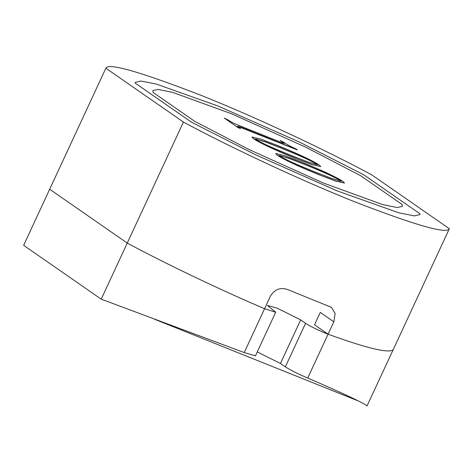 <?xml version="1.0" encoding="UTF-8"?>
<svg xmlns="http://www.w3.org/2000/svg" width="473" height="473" viewBox="0 0 473 473"><rect width="100%" height="100%" fill="white"/><g stroke="black" fill="none" stroke-linecap="round" stroke-linejoin="round"><path stroke-width="0.71" d="M449.35 228.713L371.778 174.874C331.963 153.335 261.155 119.326 201.072 95.345C139.819 71.624 108.081 62.578 105.863 68.213L183.435 122.052C223.25 143.585 294.058 177.594 354.135 201.581C415.395 225.302 447.133 234.348 449.35 228.713L393.169 349.736C388.664 353.514 366.965 348.335 328.067 334.198C366.965 348.335 388.664 353.514 393.169 349.736L367.001 405.97C364.896 403.575 345.136 394.263 307.722 378.028C298.741 374.291 291.285 370.572 285.343 366.882L280.448 363.489L257.265 351.906M356.973 400.43L154.819 319.352M255.426 355.82L244.228 352.562L101.222 299.161L127.255 243.081C165.857 263.833 219.667 289.565 264.573 308.733C219.667 289.565 165.857 263.833 127.255 243.081L49.683 189.241L127.255 243.081L183.435 122.052M105.863 68.213L23.65 245.327L101.222 299.161M280.448 363.489L300.686 319.896L305.576 323.29C308.349 325.483 322.184 332.194 328.067 334.198L314.521 324.797L320.274 312.411L333.82 321.811L307.722 378.028M300.686 319.896L277.172 308.177L267.446 305.457L275.682 312.233L264.573 308.733L270.325 296.34C274.429 289.482 280.105 287.182 287.359 289.441L331.407 307.338L335.115 313.481L333.82 321.811M135.118 83.065L191.405 122.135L255.651 154.807L337.013 190.838L399.017 212.885L414.395 215.901L419.953 214.541L420.095 213.861L363.802 174.791L299.563 142.119L218.195 106.088L156.191 84.034L140.818 81.025L135.26 82.385L135.118 83.065L191.405 122.135L255.651 154.807L337.013 190.838L399.017 212.885L414.395 215.901L419.953 214.541L420.095 213.861L363.802 174.791L299.563 142.119L218.195 106.088L156.191 84.034L140.818 81.025L135.26 82.385L135.118 83.065M194.722 121.319L249.46 149.74L323.491 183.069L382.355 204.472L397.095 207.541L402.375 206.376L402.133 204.507L360.491 175.607L305.747 147.186L231.723 113.851L172.858 92.454L158.118 89.379L152.838 90.55L153.075 92.412L194.722 121.319L249.46 149.74L323.491 183.069L382.355 204.472L397.095 207.541L402.375 206.376L402.133 204.507L360.491 175.607L305.747 147.186L231.723 113.851L172.858 92.454L158.118 89.379L152.838 90.55L153.075 92.412L194.722 121.319M297.304 149.781L241.171 127.267L237.505 126.173L240.532 128.555L237.878 127.491L224.243 118.025L228.595 120.272C230.505 121.673 233.638 123.282 238.008 125.097L282.079 142.769C284.184 143.579 284.645 143.585 283.481 142.781L280.081 140.422L284.456 142.68C286.774 144.377 290.806 146.571 296.541 149.249L297.251 149.9L237.505 126.244M280.081 140.422L284.119 143.36M284.036 143.396L283.422 142.899M224.243 118.025L237.878 127.491M240.532 128.555L237.818 127.609M295.932 158.378C283.315 153.347 262.586 144.507 253.575 138.642L251.938 137.022L260.747 139.068L277.018 145.252C289.618 150.278 310.4 159.194 319.163 164.953L320.777 166.573L311.932 164.462L295.873 158.496C283.262 153.465 262.533 144.626 253.516 138.76L251.938 137.022M316.508 163.889C306.995 158.349 291.126 152.022 280.536 147.694L265.353 141.817L255.497 138.961L256.23 139.712C265.708 145.3 281.754 151.561 292.409 155.936L307.32 161.731L317.383 164.758L316.449 164.007C306.942 158.467 291.072 152.14 280.483 147.812L265.542 142.024L255.491 139.032M320.777 166.573L311.873 164.58L295.873 158.496M317.336 164.811L316.449 164.007M319.683 174.862C307.066 169.831 286.342 160.991 277.326 155.126L275.688 153.506L284.498 155.552L300.769 161.736C313.368 166.762 334.151 175.678 342.919 181.437L344.527 183.057L335.682 180.946L319.624 174.98C307.012 169.949 286.283 161.11 277.267 155.245L275.688 153.506M340.258 180.373C330.745 174.833 314.876 168.506 304.287 164.178L289.104 158.301L279.247 155.446L279.981 156.196C289.458 161.784 305.505 168.045 316.165 172.42L331.076 178.215L341.134 181.242L340.205 180.491C330.692 174.951 314.823 168.625 304.234 164.297L289.293 158.508L279.241 155.516M344.527 183.057L335.629 181.064L319.624 174.98M341.086 181.295L340.205 180.491M285.343 366.882L305.576 323.29M244.228 352.562L264.573 308.733M255.444 355.826L275.682 312.233"/></g></svg>
